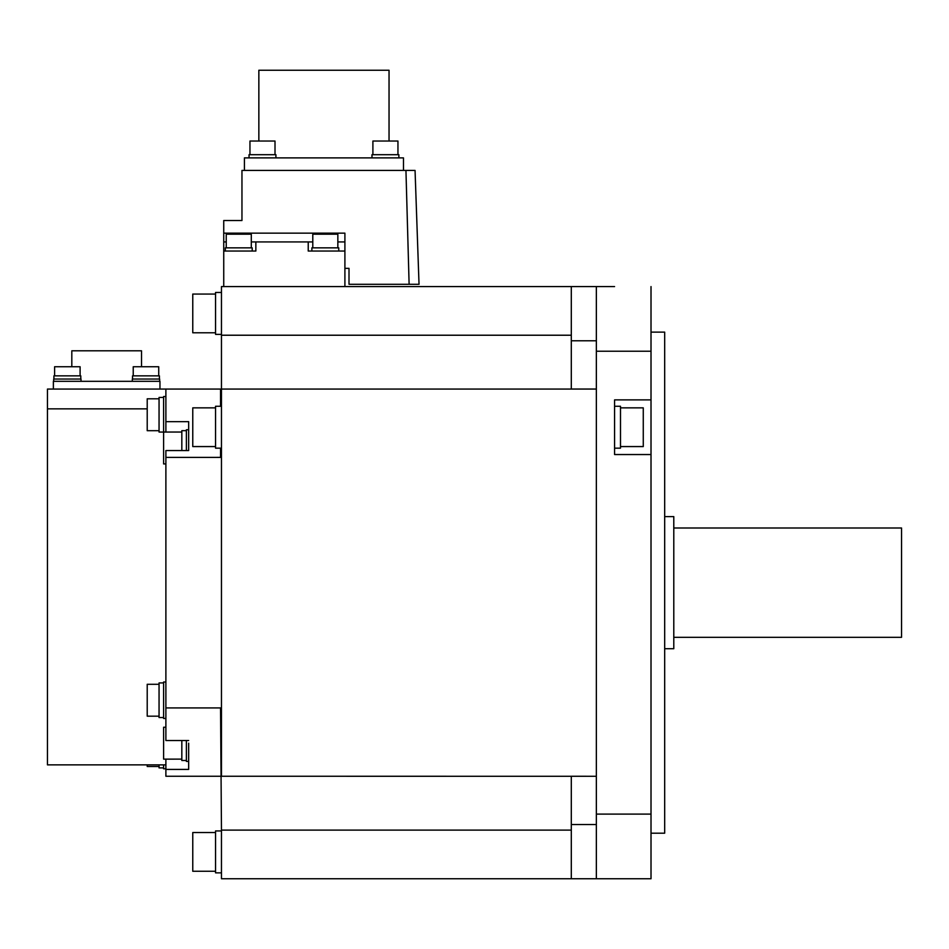 <?xml version="1.0" encoding="UTF-8"?>
<svg xmlns="http://www.w3.org/2000/svg" width="949" height="949" viewBox="0 0 949 949"><rect width="100%" height="100%" fill="white"/><g stroke="black" fill="none" stroke-linecap="round" stroke-linejoin="round"><path stroke-width="1.42" d="M614.572 286.574L221.461 286.574L221.461 776.258L596.352 776.282L571.298 776.258L571.298 878.75L221.461 878.75L221.461 830.102L571.298 830.102M596.352 389.054L571.298 389.054L596.352 389.066M571.298 286.574L571.298 389.054M596.352 286.574L596.352 814.1L651.014 814.1L651.014 878.75L571.298 878.75M344.902 286.574L344.902 233.146L223.739 233.146L223.739 241.936L226.242 241.936M409.114 284.297L419.031 284.297L415.057 170.417L405.947 170.417L409.114 284.297L349.007 284.297L349.007 268.353L344.902 268.353M405.947 170.417L241.959 170.417L241.959 220.524L223.739 220.524L223.739 233.146M223.739 286.574L223.739 241.936M244.415 170.417L244.415 157.89L403.479 157.89L403.479 170.417M389.043 141.033L389.043 70.25L258.852 70.25L258.852 141.033M275.922 157.89L275.922 154.699L249.041 154.699L249.041 157.89L249.041 154.699M275.008 154.699L275.008 141.033L249.955 141.033L249.955 154.699M398.865 154.699L398.865 157.89L398.865 154.699L371.984 154.699L371.984 157.89M397.951 141.033L397.951 154.699L397.951 141.033L372.898 141.033L372.898 154.699M337.844 241.936L344.902 241.936M312.79 241.936L251.295 241.936M308.235 241.936L308.235 251.046L344.902 251.046M223.739 251.046L255.85 251.046L255.85 241.936M252.209 251.046L252.209 247.855L225.328 247.855L225.328 251.046M251.295 247.855L251.295 234.189L226.242 234.189L226.242 247.855M220.548 406.267L220.548 389.066L571.298 389.066M220.548 389.066L165.885 389.066L165.885 421.653L188.661 421.653L188.661 450.55L165.885 450.55L165.885 707.93L220.548 707.93L221.461 830.102M220.548 448.165L220.548 457.382L221.461 457.382M165.885 457.394L220.548 457.382M220.548 707.942L221.461 707.942M188.661 743.174L188.661 769.414L165.885 769.414L165.885 776.258L220.548 776.258M188.661 740.517L165.885 740.517L165.885 707.93M165.885 727.231L163.608 727.231L163.608 759.117L181.828 759.117L165.885 759.153L165.885 769.414M165.885 421.653L165.885 432.032M186.384 740.517L186.384 761.395L188.661 761.395M181.828 740.517L181.828 760.493L186.384 760.493M147.214 408.853L47.45 408.853L47.45 389.066L165.885 389.066M53.369 389.066L53.369 381.32L159.966 381.32L159.966 389.066M141.52 366.741L141.52 350.798L71.816 350.798L71.816 366.741M159.646 379.042L159.646 381.32L159.646 379.042L132.314 379.042L132.314 381.32M159.42 375.851L159.42 379.042L159.42 375.851L132.54 375.851L132.54 379.042M158.732 375.851L158.732 366.741L133.228 366.741L133.228 375.851M81.021 381.32L81.021 379.042L53.69 379.042L53.69 381.32M80.795 379.042L80.795 375.851L53.915 375.851L53.915 379.042L53.915 375.851M80.107 375.851L80.107 366.741L54.603 366.741L54.603 375.851L54.603 366.741M47.45 408.853L47.45 764.87L165.885 764.87M188.661 450.55L188.661 447.975M188.661 429.755L186.384 429.755L186.384 450.55M186.384 430.668L181.828 430.668L181.828 450.55M165.885 396.528L163.608 396.528L163.608 463.919L165.885 463.919M163.608 764.87L163.608 768.797L165.885 768.797M159.052 764.87L159.052 767.883L163.608 767.883M147.214 764.87L147.214 766.519L159.052 766.519M165.885 682.011L163.608 682.011L163.608 718.452L165.885 718.452M163.608 682.924L159.052 682.924L159.052 717.551L163.608 717.551M159.052 684.288L147.214 684.288L147.214 716.175L159.052 716.175M163.608 397.441L159.052 397.441L159.052 432.056L181.828 432.032M159.052 398.805L147.214 398.805L147.214 430.692L159.052 430.692M221.461 830.944L215.542 830.944L215.542 872.855L221.461 872.855M215.542 832.546L192.766 832.546L192.766 871.265L215.542 871.265M221.461 406.267L215.542 406.267L215.542 448.165L221.461 448.165M215.542 407.856L192.766 407.856L192.766 446.576L215.542 446.576M221.461 292.47L215.542 292.47L215.542 334.38L221.461 334.38M215.542 294.06L192.766 294.06L192.766 332.779L215.542 332.779M651.014 814.1L651.014 454.547L614.572 454.547L614.572 399.885L651.014 399.885L651.014 351.237L596.352 351.237M651.014 351.237L651.014 286.574M651.014 454.547L651.014 399.885M596.352 814.1L596.352 878.75M614.572 448.165L620.492 448.165L620.492 406.267L614.572 406.267M620.492 446.576L643.268 446.576L643.268 407.856L620.492 407.856M651.014 833.198L664.68 833.198L664.68 332.126L651.014 332.126M664.68 648.713L673.79 648.713L673.79 516.612L664.68 516.612M673.79 637.325L901.55 637.325L901.55 528L673.79 528M338.757 251.046L338.757 247.855L311.877 247.855L311.877 251.046M337.844 247.855L337.844 234.189L312.79 234.189L312.79 247.855M571.298 335.222L221.461 335.222M596.352 340.786L571.298 340.786M596.352 824.551L571.298 824.551"/></g></svg>
